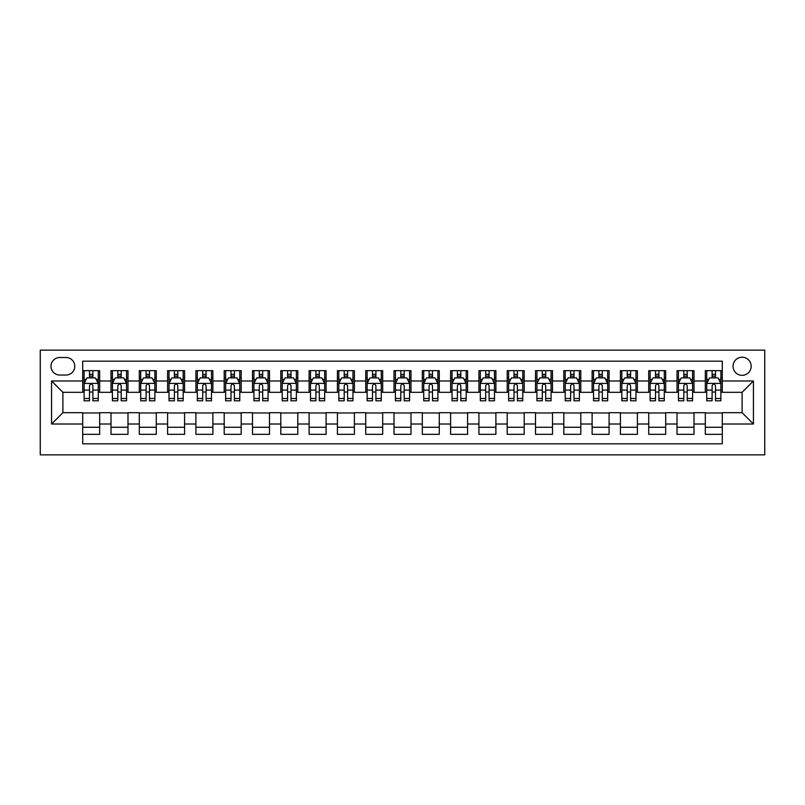 <?xml version="1.0" encoding="UTF-8"?>
<svg xmlns="http://www.w3.org/2000/svg" width="805" height="805" viewBox="0 0 805 805"><rect width="100%" height="100%" fill="white"/><g stroke="black" fill="none" stroke-linecap="round" stroke-linejoin="round"><path stroke-width="1.21" d="M742.109 357.219A9.056 9.056 0 0 0 733.053 366.275A9.056 9.056 0 0 0 742.109 375.331A9.056 9.056 0 0 0 751.166 366.275A9.056 9.056 0 0 0 742.109 357.219M40.25 454.855L764.75 454.855L764.75 350.145L40.25 350.145L40.25 454.855M722.296 370.662L705.321 370.662L705.321 380.986L694.001 380.986L694.001 392.317L705.321 392.317L705.321 380.986M694.001 380.986L694.001 370.662L677.015 370.662L677.015 380.986L665.695 380.986L665.695 392.317L677.015 392.317L677.015 380.986M665.695 380.986L665.695 370.662L648.719 370.662L648.719 380.986L637.399 380.986L637.399 392.317L648.719 392.317L648.719 380.986M637.399 380.986L637.399 370.662L620.413 370.662L620.413 380.986L609.093 380.986L609.093 392.317L620.413 392.317L620.413 380.986M609.093 380.986L609.093 370.662L592.118 370.662L592.118 380.986L580.797 380.986L580.797 392.317L592.118 392.317L592.118 380.986M580.797 380.986L580.797 370.662L563.812 370.662L563.812 380.986L552.492 380.986L552.492 392.317L563.812 392.317L563.812 380.986M552.492 380.986L552.492 370.662L535.516 370.662L535.516 380.986L524.196 380.986L524.196 392.317L535.516 392.317L535.516 380.986M524.196 380.986L524.196 370.662L507.21 370.662L507.21 380.986L495.89 380.986L495.89 392.317L507.21 392.317L507.21 380.986M495.89 380.986L495.89 370.662L478.915 370.662L478.915 380.986L467.594 380.986L467.594 392.317L478.915 392.317L478.915 380.986M467.594 380.986L467.594 370.662L450.609 370.662L450.609 380.986L439.289 380.986L439.289 392.317L450.609 392.317L450.609 380.986M439.289 380.986L439.289 370.662L422.313 370.662L422.313 380.986L410.993 380.986L410.993 392.317L422.313 392.317L422.313 380.986M410.993 380.986L410.993 370.662L394.007 370.662L394.007 380.986L382.687 380.986L382.687 392.317L394.007 392.317L394.007 380.986M382.687 380.986L382.687 370.662L365.712 370.662L365.712 380.986L354.391 380.986L354.391 392.317L365.712 392.317L365.712 380.986M354.391 380.986L354.391 370.662L337.406 370.662L337.406 380.986L326.085 380.986L326.085 392.317L337.406 392.317L337.406 380.986M326.085 380.986L326.085 370.662L309.11 370.662L309.11 380.986L297.79 380.986L297.79 392.317L309.11 392.317L309.11 380.986M297.79 380.986L297.79 370.662L280.804 370.662L280.804 380.986L269.484 380.986L269.484 392.317L280.804 392.317L280.804 380.986M269.484 380.986L269.484 370.662L252.508 370.662L252.508 380.986L241.188 380.986L241.188 392.317L252.508 392.317L252.508 380.986M241.188 380.986L241.188 370.662L224.203 370.662L224.203 380.986L212.882 380.986L212.882 392.317L224.203 392.317L224.203 380.986M212.882 380.986L212.882 370.662L195.907 370.662L195.907 380.986L184.587 380.986L184.587 392.317L195.907 392.317L195.907 380.986M184.587 380.986L184.587 370.662L167.601 370.662L167.601 380.986L156.281 380.986L156.281 392.317L167.601 392.317L167.601 380.986M156.281 380.986L156.281 370.662L139.305 370.662L139.305 380.986L127.985 380.986L127.985 392.317L139.305 392.317L139.305 380.986M127.985 380.986L127.985 370.662L110.999 370.662L110.999 392.317L99.679 392.317L99.679 370.662L82.704 370.662M82.704 434.338L99.679 434.338L99.679 412.693L110.999 412.693L110.999 434.338L127.985 434.338L127.985 412.693L139.305 412.693L139.305 424.014L127.985 424.014M139.305 424.014L139.305 434.338L156.281 434.338L156.281 412.693L167.601 412.693L167.601 424.014L156.281 424.014M167.601 424.014L167.601 434.338L184.587 434.338L184.587 412.693L195.907 412.693L195.907 424.014L184.587 424.014M195.907 424.014L195.907 434.338L212.882 434.338L212.882 412.693L224.203 412.693L224.203 424.014L212.882 424.014M224.203 424.014L224.203 434.338L241.188 434.338L241.188 412.693L252.508 412.693L252.508 424.014L241.188 424.014M252.508 424.014L252.508 434.338L269.484 434.338L269.484 412.693L280.804 412.693L280.804 424.014L269.484 424.014M280.804 424.014L280.804 434.338L297.79 434.338L297.79 412.693L309.11 412.693L309.11 424.014L297.79 424.014M309.11 424.014L309.11 434.338L326.085 434.338L326.085 412.693L337.406 412.693L337.406 424.014L326.085 424.014M337.406 424.014L337.406 434.338L354.391 434.338L354.391 412.693L365.712 412.693L365.712 424.014L354.391 424.014M365.712 424.014L365.712 434.338L382.687 434.338L382.687 412.693L394.007 412.693L394.007 424.014L382.687 424.014M394.007 424.014L394.007 434.338L410.993 434.338L410.993 412.693L422.313 412.693L422.313 424.014L410.993 424.014M422.313 424.014L422.313 434.338L439.289 434.338L439.289 412.693L450.609 412.693L450.609 424.014L439.289 424.014M450.609 424.014L450.609 434.338L467.594 434.338L467.594 412.693L478.915 412.693L478.915 424.014L467.594 424.014M478.915 424.014L478.915 434.338L495.89 434.338L495.89 412.693L507.21 412.693L507.21 424.014L495.89 424.014M507.21 424.014L507.21 434.338L524.196 434.338L524.196 412.693L535.516 412.693L535.516 424.014L524.196 424.014M535.516 424.014L535.516 434.338L552.492 434.338L552.492 412.693L563.812 412.693L563.812 424.014L552.492 424.014M563.812 424.014L563.812 434.338L580.797 434.338L580.797 412.693L592.118 412.693L592.118 424.014L580.797 424.014M592.118 424.014L592.118 434.338L609.093 434.338L609.093 412.693L620.413 412.693L620.413 424.014L609.093 424.014M620.413 424.014L620.413 434.338L637.399 434.338L637.399 412.693L648.719 412.693L648.719 424.014L637.399 424.014M648.719 424.014L648.719 434.338L665.695 434.338L665.695 412.693L677.015 412.693L677.015 424.014L665.695 424.014M677.015 424.014L677.015 434.338L694.001 434.338L694.001 412.693L705.321 412.693L705.321 424.014L694.001 424.014M59.781 375.05L66 375.05A8.775 8.775 0 0 0 74.774 366.275A8.775 8.775 0 0 0 66 357.5L59.781 357.5A8.775 8.775 0 0 0 51.007 366.275A8.775 8.775 0 0 0 59.781 375.05M722.296 380.986L722.296 361.183L82.704 361.183L82.704 392.317L62.891 392.317L62.891 412.683L82.704 412.683L82.704 443.817L722.296 443.817L722.296 412.683L742.109 412.683L742.109 392.317L722.296 392.317L722.296 380.986L753.43 380.986L753.43 424.014L722.296 424.014M82.704 424.014L51.57 424.014L51.57 380.986L82.704 380.986M705.321 424.014L705.321 434.338L722.296 434.338M82.704 377.736L84.112 377.736M89.496 377.736L92.887 377.736M98.27 377.736L99.679 377.736M82.704 392.025L84.112 392.025M89.496 392.025L92.887 392.025M98.27 392.025L99.679 392.025M82.704 412.975L99.679 412.975M82.704 427.264L99.679 427.264M110.999 392.025L112.418 392.025M117.792 392.025L121.193 392.025M126.566 392.025L127.985 392.025M110.999 377.736L112.418 377.736M117.792 377.736L121.193 377.736M126.566 377.736L127.985 377.736M110.999 412.975L127.985 412.975M110.999 427.264L127.985 427.264M139.305 412.975L156.281 412.975M139.305 427.264L156.281 427.264M139.305 377.736L140.714 377.736M146.097 377.736L149.489 377.736M154.872 377.736L156.281 377.736M139.305 392.025L140.714 392.025M146.097 392.025L149.489 392.025M154.872 392.025L156.281 392.025M167.601 412.975L184.587 412.975M167.601 427.264L184.587 427.264M167.601 377.736L169.02 377.736M174.393 377.736L177.794 377.736M183.168 377.736L184.587 377.736M167.601 392.025L169.02 392.025M174.393 392.025L177.794 392.025M183.168 392.025L184.587 392.025M195.907 412.975L212.882 412.975M195.907 427.264L212.882 427.264M195.907 377.736L197.316 377.736M202.699 377.736L206.09 377.736M211.474 377.736L212.882 377.736M195.907 392.025L197.316 392.025M202.699 392.025L206.09 392.025M211.474 392.025L212.882 392.025M224.203 412.975L241.188 412.975M224.203 427.264L241.188 427.264M224.203 377.736L225.621 377.736M230.995 377.736L234.396 377.736M239.769 377.736L241.188 377.736M224.203 392.025L225.621 392.025M230.995 392.025L234.396 392.025M239.769 392.025L241.188 392.025M252.508 412.975L269.484 412.975M252.508 427.264L269.484 427.264M252.508 377.736L253.917 377.736M259.301 377.736L262.692 377.736M268.075 377.736L269.484 377.736M252.508 392.025L253.917 392.025M259.301 392.025L262.692 392.025M268.075 392.025L269.484 392.025M280.804 412.975L297.79 412.975M280.804 427.264L297.79 427.264M280.804 377.736L282.223 377.736M287.596 377.736L290.997 377.736M296.371 377.736L297.79 377.736M280.804 392.025L282.223 392.025M287.596 392.025L290.997 392.025M296.371 392.025L297.79 392.025M309.11 412.975L326.085 412.975M309.11 427.264L326.085 427.264M309.11 377.736L310.519 377.736M315.902 377.736L319.293 377.736M324.677 377.736L326.085 377.736M309.11 392.025L310.519 392.025M315.902 392.025L319.293 392.025M324.677 392.025L326.085 392.025M337.406 412.975L354.391 412.975M337.406 427.264L354.391 427.264M337.406 377.736L338.825 377.736M344.198 377.736L347.599 377.736M352.972 377.736L354.391 377.736M337.406 392.025L338.825 392.025M344.198 392.025L347.599 392.025M352.972 392.025L354.391 392.025M365.712 412.975L382.687 412.975M365.712 427.264L382.687 427.264M365.712 377.736L367.12 377.736M372.504 377.736L375.895 377.736M381.278 377.736L382.687 377.736M365.712 392.025L367.12 392.025M372.504 392.025L375.895 392.025M381.278 392.025L382.687 392.025M394.007 412.975L410.993 412.975M394.007 427.264L410.993 427.264M394.007 377.736L395.426 377.736M400.799 377.736L404.201 377.736M409.574 377.736L410.993 377.736M394.007 392.025L395.426 392.025M400.799 392.025L404.201 392.025M409.574 392.025L410.993 392.025M422.313 412.975L439.289 412.975M422.313 427.264L439.289 427.264M422.313 377.736L423.722 377.736M429.105 377.736L432.496 377.736M437.88 377.736L439.289 377.736M422.313 392.025L423.722 392.025M429.105 392.025L432.496 392.025M437.88 392.025L439.289 392.025M450.609 412.975L467.594 412.975M450.609 427.264L467.594 427.264M450.609 377.736L452.028 377.736M457.401 377.736L460.802 377.736M466.175 377.736L467.594 377.736M450.609 392.025L452.028 392.025M457.401 392.025L460.802 392.025M466.175 392.025L467.594 392.025M478.915 412.975L495.89 412.975M478.915 427.264L495.89 427.264M478.915 377.736L480.323 377.736M485.707 377.736L489.098 377.736M494.481 377.736L495.89 377.736M478.915 392.025L480.323 392.025M485.707 392.025L489.098 392.025M494.481 392.025L495.89 392.025M507.21 412.975L524.196 412.975M507.21 427.264L524.196 427.264M507.21 377.736L508.629 377.736M514.003 377.736L517.404 377.736M522.777 377.736L524.196 377.736M507.21 392.025L508.629 392.025M514.003 392.025L517.404 392.025M522.777 392.025L524.196 392.025M535.516 412.975L552.492 412.975M535.516 427.264L552.492 427.264M535.516 377.736L536.925 377.736M542.308 377.736L545.699 377.736M551.083 377.736L552.492 377.736M535.516 392.025L536.925 392.025M542.308 392.025L545.699 392.025M551.083 392.025L552.492 392.025M563.812 412.975L580.797 412.975M563.812 427.264L580.797 427.264M563.812 377.736L565.231 377.736M570.604 377.736L574.005 377.736M579.379 377.736L580.797 377.736M563.812 392.025L565.231 392.025M570.604 392.025L574.005 392.025M579.379 392.025L580.797 392.025M592.118 412.975L609.093 412.975M592.118 427.264L609.093 427.264M592.118 377.736L593.527 377.736M598.91 377.736L602.301 377.736M607.684 377.736L609.093 377.736M592.118 392.025L593.527 392.025M598.91 392.025L602.301 392.025M607.684 392.025L609.093 392.025M620.413 412.975L637.399 412.975M620.413 427.264L637.399 427.264M620.413 377.736L621.832 377.736M627.206 377.736L630.607 377.736M635.98 377.736L637.399 377.736M620.413 392.025L621.832 392.025M627.206 392.025L630.607 392.025M635.98 392.025L637.399 392.025M648.719 412.975L665.695 412.975M648.719 427.264L665.695 427.264M648.719 377.736L650.128 377.736M655.512 377.736L658.903 377.736M664.286 377.736L665.695 377.736M648.719 392.025L650.128 392.025M655.512 392.025L658.903 392.025M664.286 392.025L665.695 392.025M677.015 412.975L694.001 412.975M677.015 427.264L694.001 427.264M677.015 377.736L678.434 377.736M683.807 377.736L687.208 377.736M692.582 377.736L694.001 377.736M677.015 392.025L678.434 392.025M683.807 392.025L687.208 392.025M692.582 392.025L694.001 392.025M705.321 412.975L722.296 412.975M705.321 427.264L722.296 427.264M705.321 377.736L706.73 377.736M712.113 377.736L715.504 377.736M720.888 377.736L722.296 377.736M705.321 392.025L706.73 392.025M712.113 392.025L715.504 392.025M720.888 392.025L722.296 392.025M62.891 392.317L51.57 380.986M62.891 412.683L51.57 424.014M753.43 380.986L742.109 392.317M753.43 424.014L742.109 412.683M92.887 374.345L89.496 374.345M98.27 398.495L92.887 398.495L92.887 400.799L98.27 400.799L98.27 383.542L95.433 377.877L86.95 377.877L84.112 383.542L84.112 400.799L89.496 400.799L89.496 398.495L84.112 398.495M84.112 383.542L84.112 370.662M98.27 383.542L98.27 370.662M89.496 377.877L89.496 370.662M92.887 370.662L92.887 377.877M92.887 398.495L92.887 385.665C91.76 383.482 90.623 383.482 89.496 385.665L89.496 398.495M121.193 374.345L117.792 374.345M126.566 398.495L121.193 398.495L121.193 400.799L126.566 400.799L126.566 383.542L123.739 377.877L115.246 377.877L112.418 383.542L112.418 400.799L117.792 400.799L117.792 398.495L112.418 398.495M112.418 383.542L112.418 370.662M126.566 383.542L126.566 370.662M117.792 377.877L117.792 370.662M121.193 370.662L121.193 377.877M121.193 398.495L121.193 385.665C120.056 383.482 118.929 383.482 117.792 385.665L117.792 398.495M149.489 374.345L146.097 374.345M154.872 398.495L149.489 398.495L149.489 400.799L154.872 400.799L154.872 383.542L152.034 377.877L143.552 377.877L140.714 383.542L140.714 400.799L146.097 400.799L146.097 398.495L140.714 398.495M140.714 383.542L140.714 370.662M154.872 383.542L154.872 370.662M146.097 377.877L146.097 370.662M149.489 370.662L149.489 377.877M149.489 398.495L149.489 385.665C148.362 383.482 147.224 383.482 146.097 385.665L146.097 398.495M177.794 374.345L174.393 374.345M183.168 398.495L177.794 398.495L177.794 400.799L183.168 400.799L183.168 383.542L180.34 377.877L171.847 377.877L169.02 383.542L169.02 400.799L174.393 400.799L174.393 398.495L169.02 398.495M169.02 383.542L169.02 370.662M183.168 383.542L183.168 370.662M174.393 377.877L174.393 370.662M177.794 370.662L177.794 377.877M177.794 398.495L177.794 385.665C176.657 383.482 175.53 383.482 174.393 385.665L174.393 398.495M206.09 374.345L202.699 374.345M211.474 398.495L206.09 398.495L206.09 400.799L211.474 400.799L211.474 383.542L208.636 377.877L200.153 377.877L197.316 383.542L197.316 400.799L202.699 400.799L202.699 398.495L197.316 398.495M197.316 383.542L197.316 370.662M211.474 383.542L211.474 370.662M202.699 377.877L202.699 370.662M206.09 370.662L206.09 377.877M206.09 398.495L206.09 385.665C204.963 383.482 203.826 383.482 202.699 385.665L202.699 398.495M234.396 374.345L230.995 374.345M239.769 398.495L234.396 398.495L234.396 400.799L239.769 400.799L239.769 383.542L236.942 377.877L228.449 377.877L225.621 383.542L225.621 400.799L230.995 400.799L230.995 398.495L225.621 398.495M225.621 383.542L225.621 370.662M239.769 383.542L239.769 370.662M230.995 377.877L230.995 370.662M234.396 370.662L234.396 377.877M234.396 398.495L234.396 385.665C233.259 383.482 232.132 383.482 230.995 385.665L230.995 398.495M262.692 374.345L259.301 374.345M268.075 398.495L262.692 398.495L262.692 400.799L268.075 400.799L268.075 383.542L265.237 377.877L256.755 377.877L253.917 383.542L253.917 400.799L259.301 400.799L259.301 398.495L253.917 398.495M253.917 383.542L253.917 370.662M268.075 383.542L268.075 370.662M259.301 377.877L259.301 370.662M262.692 370.662L262.692 377.877M262.692 398.495L262.692 385.665C261.565 383.482 260.428 383.482 259.301 385.665L259.301 398.495M290.997 374.345L287.596 374.345M296.371 398.495L290.997 398.495L290.997 400.799L296.371 400.799L296.371 383.542L293.543 377.877L285.05 377.877L282.223 383.542L282.223 400.799L287.596 400.799L287.596 398.495L282.223 398.495M282.223 383.542L282.223 370.662M296.371 383.542L296.371 370.662M287.596 377.877L287.596 370.662M290.997 370.662L290.997 377.877M290.997 398.495L290.997 385.665C289.86 383.482 288.733 383.482 287.596 385.665L287.596 398.495M319.293 374.345L315.902 374.345M324.677 398.495L319.293 398.495L319.293 400.799L324.677 400.799L324.677 383.542L321.839 377.877L313.356 377.877L310.519 383.542L310.519 400.799L315.902 400.799L315.902 398.495L310.519 398.495M310.519 383.542L310.519 370.662M324.677 383.542L324.677 370.662M315.902 377.877L315.902 370.662M319.293 370.662L319.293 377.877M319.293 398.495L319.293 385.665C318.166 383.482 317.029 383.482 315.902 385.665L315.902 398.495M347.599 374.345L344.198 374.345M352.972 398.495L347.599 398.495L347.599 400.799L352.972 400.799L352.972 383.542L350.145 377.877L341.652 377.877L338.825 383.542L338.825 400.799L344.198 400.799L344.198 398.495L338.825 398.495M338.825 383.542L338.825 370.662M352.972 383.542L352.972 370.662M344.198 377.877L344.198 370.662M347.599 370.662L347.599 377.877M347.599 398.495L347.599 385.665C346.462 383.482 345.335 383.482 344.198 385.665L344.198 398.495M375.895 374.345L372.504 374.345M381.278 398.495L375.895 398.495L375.895 400.799L381.278 400.799L381.278 383.542L378.441 377.877L369.958 377.877L367.12 383.542L367.12 400.799L372.504 400.799L372.504 398.495L367.12 398.495M367.12 383.542L367.12 370.662M381.278 383.542L381.278 370.662M372.504 377.877L372.504 370.662M375.895 370.662L375.895 377.877M375.895 398.495L375.895 385.665C374.768 383.482 373.631 383.482 372.504 385.665L372.504 398.495M404.201 374.345L400.799 374.345M409.574 398.495L404.201 398.495L404.201 400.799L409.574 400.799L409.574 383.542L406.746 377.877L398.254 377.877L395.426 383.542L395.426 400.799L400.799 400.799L400.799 398.495L395.426 398.495M395.426 383.542L395.426 370.662M409.574 383.542L409.574 370.662M400.799 377.877L400.799 370.662M404.201 370.662L404.201 377.877M404.201 398.495L404.201 385.665C403.064 383.482 401.937 383.482 400.799 385.665L400.799 398.495M432.496 374.345L429.105 374.345M437.88 398.495L432.496 398.495L432.496 400.799L437.88 400.799L437.88 383.542L435.042 377.877L426.559 377.877L423.722 383.542L423.722 400.799L429.105 400.799L429.105 398.495L423.722 398.495M423.722 383.542L423.722 370.662M437.88 383.542L437.88 370.662M429.105 377.877L429.105 370.662M432.496 370.662L432.496 377.877M432.496 398.495L432.496 385.665C431.369 383.482 430.232 383.482 429.105 385.665L429.105 398.495M460.802 374.345L457.401 374.345M466.175 398.495L460.802 398.495L460.802 400.799L466.175 400.799L466.175 383.542L463.348 377.877L454.855 377.877L452.028 383.542L452.028 400.799L457.401 400.799L457.401 398.495L452.028 398.495M452.028 383.542L452.028 370.662M466.175 383.542L466.175 370.662M457.401 377.877L457.401 370.662M460.802 370.662L460.802 377.877M460.802 398.495L460.802 385.665C459.665 383.482 458.538 383.482 457.401 385.665L457.401 398.495M489.098 374.345L485.707 374.345M494.481 398.495L489.098 398.495L489.098 400.799L494.481 400.799L494.481 383.542L491.644 377.877L483.161 377.877L480.323 383.542L480.323 400.799L485.707 400.799L485.707 398.495L480.323 398.495M480.323 383.542L480.323 370.662M494.481 383.542L494.481 370.662M485.707 377.877L485.707 370.662M489.098 370.662L489.098 377.877M489.098 398.495L489.098 385.665C487.971 383.482 486.834 383.482 485.707 385.665L485.707 398.495M517.404 374.345L514.003 374.345M522.777 398.495L517.404 398.495L517.404 400.799L522.777 400.799L522.777 383.542L519.95 377.877L511.457 377.877L508.629 383.542L508.629 400.799L514.003 400.799L514.003 398.495L508.629 398.495M508.629 383.542L508.629 370.662M522.777 383.542L522.777 370.662M514.003 377.877L514.003 370.662M517.404 370.662L517.404 377.877M517.404 398.495L517.404 385.665C516.267 383.482 515.14 383.482 514.003 385.665L514.003 398.495M545.699 374.345L542.308 374.345M551.083 398.495L545.699 398.495L545.699 400.799L551.083 400.799L551.083 383.542L548.245 377.877L539.763 377.877L536.925 383.542L536.925 400.799L542.308 400.799L542.308 398.495L536.925 398.495M536.925 383.542L536.925 370.662M551.083 383.542L551.083 370.662M542.308 377.877L542.308 370.662M545.699 370.662L545.699 377.877M545.699 398.495L545.699 385.665C544.572 383.482 543.435 383.482 542.308 385.665L542.308 398.495M574.005 374.345L570.604 374.345M579.379 398.495L574.005 398.495L574.005 400.799L579.379 400.799L579.379 383.542L576.551 377.877L568.058 377.877L565.231 383.542L565.231 400.799L570.604 400.799L570.604 398.495L565.231 398.495M565.231 383.542L565.231 370.662M579.379 383.542L579.379 370.662M570.604 377.877L570.604 370.662M574.005 370.662L574.005 377.877M574.005 398.495L574.005 385.665C572.868 383.482 571.741 383.482 570.604 385.665L570.604 398.495M602.301 374.345L598.91 374.345M607.684 398.495L602.301 398.495L602.301 400.799L607.684 400.799L607.684 383.542L604.847 377.877L596.364 377.877L593.527 383.542L593.527 400.799L598.91 400.799L598.91 398.495L593.527 398.495M593.527 383.542L593.527 370.662M607.684 383.542L607.684 370.662M598.91 377.877L598.91 370.662M602.301 370.662L602.301 377.877M602.301 398.495L602.301 385.665C601.174 383.482 600.037 383.482 598.91 385.665L598.91 398.495M630.607 374.345L627.206 374.345M635.98 398.495L630.607 398.495L630.607 400.799L635.98 400.799L635.98 383.542L633.153 377.877L624.66 377.877L621.832 383.542L621.832 400.799L627.206 400.799L627.206 398.495L621.832 398.495M621.832 383.542L621.832 370.662M635.98 383.542L635.98 370.662M627.206 377.877L627.206 370.662M630.607 370.662L630.607 377.877M630.607 398.495L630.607 385.665C629.47 383.482 628.343 383.482 627.206 385.665L627.206 398.495M658.903 374.345L655.512 374.345M664.286 398.495L658.903 398.495L658.903 400.799L664.286 400.799L664.286 383.542L661.448 377.877L652.966 377.877L650.128 383.542L650.128 400.799L655.512 400.799L655.512 398.495L650.128 398.495M650.128 383.542L650.128 370.662M664.286 383.542L664.286 370.662M655.512 377.877L655.512 370.662M658.903 370.662L658.903 377.877M658.903 398.495L658.903 385.665C657.776 383.482 656.639 383.482 655.512 385.665L655.512 398.495M687.208 374.345L683.807 374.345M692.582 398.495L687.208 398.495L687.208 400.799L692.582 400.799L692.582 383.542L689.754 377.877L681.261 377.877L678.434 383.542L678.434 400.799L683.807 400.799L683.807 398.495L678.434 398.495M678.434 383.542L678.434 370.662M692.582 383.542L692.582 370.662M683.807 377.877L683.807 370.662M687.208 370.662L687.208 377.877M687.208 398.495L687.208 385.665C686.071 383.482 684.944 383.482 683.807 385.665L683.807 398.495M715.504 374.345L712.113 374.345M720.888 398.495L715.504 398.495L715.504 400.799L720.888 400.799L720.888 383.542L718.05 377.877L709.567 377.877L706.73 383.542L706.73 400.799L712.113 400.799L712.113 398.495L706.73 398.495M706.73 383.542L706.73 370.662M720.888 383.542L720.888 370.662M712.113 377.877L712.113 370.662M715.504 370.662L715.504 377.877M715.504 398.495L715.504 385.665C714.377 383.482 713.24 383.482 712.113 385.665L712.113 398.495M110.999 424.014L99.679 424.014M110.999 380.986L99.679 380.986M98.2 383.401L84.183 383.401M84.112 379.437L86.165 379.437M96.218 379.437L98.27 379.437M89.496 390.093L84.112 390.093M98.27 390.093L92.887 390.093M92.887 376.146L89.496 376.146M126.496 383.401L112.489 383.401M112.418 379.437L114.471 379.437M124.513 379.437L126.566 379.437M117.792 390.093L112.418 390.093M126.566 390.093L121.193 390.093M121.193 376.146L117.792 376.146M154.802 383.401L140.784 383.401M140.714 379.437L142.767 379.437M152.819 379.437L154.872 379.437M146.097 390.093L140.714 390.093M154.872 390.093L149.489 390.093M149.489 376.146L146.097 376.146M183.097 383.401L169.09 383.401M169.02 379.437L171.073 379.437M181.115 379.437L183.168 379.437M174.393 390.093L169.02 390.093M183.168 390.093L177.794 390.093M177.794 376.146L174.393 376.146M211.403 383.401L197.386 383.401M197.316 379.437L199.368 379.437M209.421 379.437L211.474 379.437M202.699 390.093L197.316 390.093M211.474 390.093L206.09 390.093M206.09 376.146L202.699 376.146M239.699 383.401L225.692 383.401M225.621 379.437L227.674 379.437M237.717 379.437L239.769 379.437M230.995 390.093L225.621 390.093M239.769 390.093L234.396 390.093M234.396 376.146L230.995 376.146M268.005 383.401L253.988 383.401M253.917 379.437L255.97 379.437M266.022 379.437L268.075 379.437M259.301 390.093L253.917 390.093M268.075 390.093L262.692 390.093M262.692 376.146L259.301 376.146M296.3 383.401L282.293 383.401M282.223 379.437L284.276 379.437M294.318 379.437L296.371 379.437M287.596 390.093L282.223 390.093M296.371 390.093L290.997 390.093M290.997 376.146L287.596 376.146M324.606 383.401L310.589 383.401M310.519 379.437L312.571 379.437M322.624 379.437L324.677 379.437M315.902 390.093L310.519 390.093M324.677 390.093L319.293 390.093M319.293 376.146L315.902 376.146M352.902 383.401L338.895 383.401M338.825 379.437L340.877 379.437M350.92 379.437L352.972 379.437M344.198 390.093L338.825 390.093M352.972 390.093L347.599 390.093M347.599 376.146L344.198 376.146M381.208 383.401L367.191 383.401M367.12 379.437L369.173 379.437M379.225 379.437L381.278 379.437M372.504 390.093L367.12 390.093M381.278 390.093L375.895 390.093M375.895 376.146L372.504 376.146M409.504 383.401L395.497 383.401M395.426 379.437L397.479 379.437M407.521 379.437L409.574 379.437M400.799 390.093L395.426 390.093M409.574 390.093L404.201 390.093M404.201 376.146L400.799 376.146M437.809 383.401L423.792 383.401M423.722 379.437L425.775 379.437M435.827 379.437L437.88 379.437M429.105 390.093L423.722 390.093M437.88 390.093L432.496 390.093M432.496 376.146L429.105 376.146M466.105 383.401L452.098 383.401M452.028 379.437L454.08 379.437M464.123 379.437L466.175 379.437M457.401 390.093L452.028 390.093M466.175 390.093L460.802 390.093M460.802 376.146L457.401 376.146M494.411 383.401L480.394 383.401M480.323 379.437L482.376 379.437M492.429 379.437L494.481 379.437M485.707 390.093L480.323 390.093M494.481 390.093L489.098 390.093M489.098 376.146L485.707 376.146M522.707 383.401L508.7 383.401M508.629 379.437L510.682 379.437M520.724 379.437L522.777 379.437M514.003 390.093L508.629 390.093M522.777 390.093L517.404 390.093M517.404 376.146L514.003 376.146M551.012 383.401L536.995 383.401M536.925 379.437L538.978 379.437M549.03 379.437L551.083 379.437M542.308 390.093L536.925 390.093M551.083 390.093L545.699 390.093M545.699 376.146L542.308 376.146M579.308 383.401L565.301 383.401M565.231 379.437L567.284 379.437M577.326 379.437L579.379 379.437M570.604 390.093L565.231 390.093M579.379 390.093L574.005 390.093M574.005 376.146L570.604 376.146M607.614 383.401L593.597 383.401M593.527 379.437L595.579 379.437M605.632 379.437L607.684 379.437M598.91 390.093L593.527 390.093M607.684 390.093L602.301 390.093M602.301 376.146L598.91 376.146M635.91 383.401L621.903 383.401M621.832 379.437L623.885 379.437M633.927 379.437L635.98 379.437M627.206 390.093L621.832 390.093M635.98 390.093L630.607 390.093M630.607 376.146L627.206 376.146M664.216 383.401L650.199 383.401M650.128 379.437L652.181 379.437M662.233 379.437L664.286 379.437M655.512 390.093L650.128 390.093M664.286 390.093L658.903 390.093M658.903 376.146L655.512 376.146M692.511 383.401L678.504 383.401M678.434 379.437L680.487 379.437M690.529 379.437L692.582 379.437M683.807 390.093L678.434 390.093M692.582 390.093L687.208 390.093M687.208 376.146L683.807 376.146M720.817 383.401L706.8 383.401M706.73 379.437L708.782 379.437M718.835 379.437L720.888 379.437M712.113 390.093L706.73 390.093M720.888 390.093L715.504 390.093M715.504 376.146L712.113 376.146"/></g></svg>
